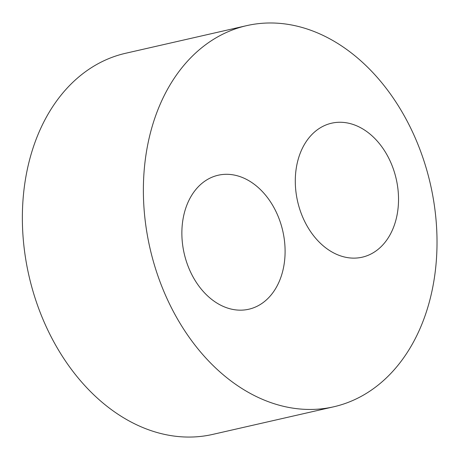 <?xml version="1.0" encoding="UTF-8"?>
<svg xmlns="http://www.w3.org/2000/svg" width="460" height="460" viewBox="0 0 460 460"><rect width="100%" height="100%" fill="white"/><g stroke="black" fill="none" stroke-linecap="round" stroke-linejoin="round"><path stroke-width="0.69" d="M369.506 254.713A68.724 50.56 -102.9 0 1 362.198 257.197A68.724 50.56 -102.9 0 1 297.614 201.445A68.724 50.56 -102.9 0 1 331.62 123.194A68.724 50.56 -102.9 0 1 394.898 173.88A68.724 50.56 -102.9 0 1 369.506 254.713M333.69 406.801L212.675 434.412A195.483 143.819 -102.9 0 1 28.968 275.827A195.483 143.819 -102.9 0 1 125.695 53.251L246.704 25.633A195.483 143.819 -102.9 0 1 426.696 169.809A195.483 143.819 -102.9 0 1 354.464 399.734A195.483 143.819 -102.9 0 1 333.69 406.801A195.483 143.819 -102.9 0 1 149.983 248.21A195.483 143.819 -102.9 0 1 246.704 25.633M256.076 306.751A68.724 50.56 -102.9 0 1 248.774 309.235A68.724 50.56 -102.9 0 1 184.19 253.483A68.724 50.56 -102.9 0 1 218.195 175.231A68.724 50.56 -102.9 0 1 281.468 225.917A68.724 50.56 -102.9 0 1 256.076 306.751"/></g></svg>
